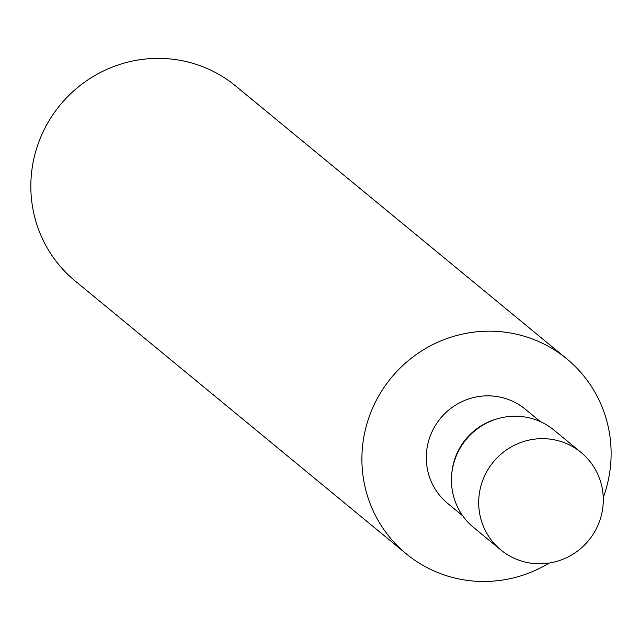 <?xml version="1.0" encoding="UTF-8"?>
<svg xmlns="http://www.w3.org/2000/svg" width="639" height="639" viewBox="0 0 639 639"><rect width="100%" height="100%" fill="white"/><g stroke="black" fill="none" stroke-linecap="round" stroke-linejoin="round"><path stroke-width="0.96" d="M581.139 452.5L553.901 430.055A63.133 61.727 129.5 0 0 528.421 417.658A63.133 61.727 129.5 0 0 497.406 418.777A63.133 61.727 129.5 0 0 451.733 474.202A63.133 61.727 129.5 0 0 473.603 527.494L500.84 549.939A63.133 61.727 129.5 0 0 526.312 562.336A63.133 61.727 129.5 0 0 596.562 528.261A63.133 61.727 129.5 0 0 581.139 452.5A63.133 61.727 129.5 0 0 555.658 440.103A63.133 61.727 129.5 0 0 485.416 474.178A63.133 61.727 129.5 0 0 500.84 549.939M540.386 421.636L525.322 409.232A61.032 59.675 129.5 0 0 500.696 397.242A61.032 59.675 129.5 0 0 432.787 430.183A61.032 59.675 129.5 0 0 447.699 503.436L462.756 515.841M497.406 418.777L496.024 419.184A61.032 59.675 129.5 0 0 451.869 472.764L451.733 474.202M603.248 497.533A126.274 123.471 129.5 0 0 566.817 358.878L235.751 86.073A126.274 123.471 129.5 0 0 184.799 61.272A126.274 123.471 129.5 0 0 44.291 129.429A126.274 123.471 129.5 0 0 75.138 280.976L406.204 553.781A126.274 123.471 129.5 0 0 457.165 578.583A126.274 123.471 129.5 0 0 549.268 563.039M566.817 358.878A126.274 123.471 129.5 0 0 515.865 334.077A126.274 123.471 129.5 0 0 375.357 402.235A126.274 123.471 129.5 0 0 406.204 553.781"/></g></svg>
